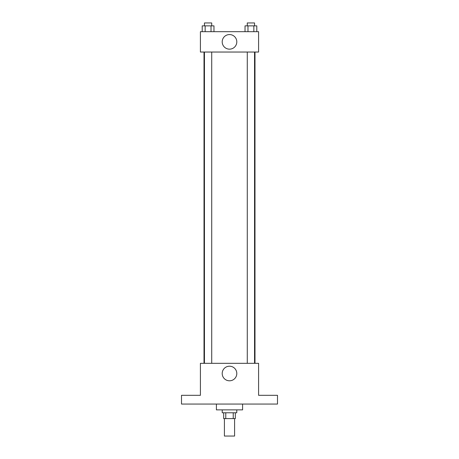 <?xml version="1.0" encoding="UTF-8"?>
<svg xmlns="http://www.w3.org/2000/svg" width="459" height="459" viewBox="0 0 459 459"><rect width="100%" height="100%" fill="white"/><g stroke="black" fill="none" stroke-linecap="round" stroke-linejoin="round"><path stroke-width="0.69" d="M224.411 418.597L224.411 436.05L234.589 436.05L234.589 418.597M233.229 412.779L233.229 418.597L223.682 418.597L223.682 412.779M233.229 418.597L235.318 418.597L235.318 412.779M236.775 409.87L236.775 412.779L222.225 412.779L222.225 409.87M225.771 412.779L225.771 418.597M216.407 404.052L216.407 409.87L242.593 409.87L242.593 404.052M277.5 404.052L181.5 404.052L181.5 395.319L200.411 395.319L200.411 363.321L258.589 363.321L258.589 395.319L277.5 395.319L277.5 404.052M236.798 373.506A7.298 7.298 0 0 1 225.851 379.822A7.298 7.298 0 0 1 225.851 367.183A7.298 7.298 0 0 1 236.798 373.506M254.986 52.039L254.986 363.321M247.275 363.321L247.275 52.039M211.725 52.039L211.725 363.321M258.589 52.039L200.411 52.039L200.411 31.677L258.589 31.677L258.589 52.039M236.798 41.861A7.298 7.298 0 0 1 225.851 48.178A7.298 7.298 0 0 1 225.851 35.538A7.298 7.298 0 0 1 236.798 41.861M256.788 31.677L256.788 25.859L245.031 25.859L245.031 31.677M253.85 25.859L253.85 31.677M247.975 25.859L247.975 31.677M247.275 25.859L247.275 22.95L254.55 22.95L254.55 25.859M213.969 31.677L213.969 25.859L202.212 25.859L202.212 31.677M211.025 25.859L211.025 31.677M205.15 25.859L205.15 31.677M204.45 25.859L204.45 22.95L211.725 22.95L211.725 25.859M204.014 52.039L204.014 363.321M254.55 363.321L254.55 52.039M204.45 52.039L204.45 363.321"/></g></svg>
